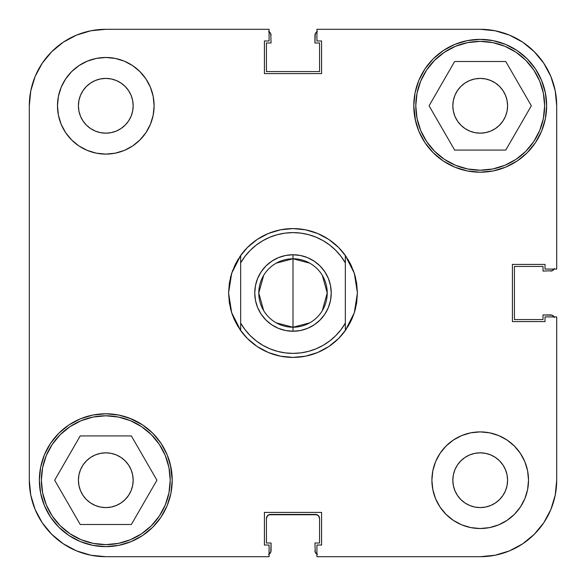 <?xml version="1.0" encoding="UTF-8"?>
<svg xmlns="http://www.w3.org/2000/svg" width="586" height="586" viewBox="0 0 586 586"><rect width="100%" height="100%" fill="white"/><g stroke="black" fill="none" stroke-linecap="round" stroke-linejoin="round"><path stroke-width="0.88" d="M41.379 480.205A64.416 64.416 0 0 1 105.795 415.789A64.416 64.416 0 0 1 170.211 480.205A64.416 64.416 0 0 1 105.795 544.621A64.416 64.416 0 0 1 41.379 480.205L42.617 467.643L46.279 455.556L52.235 444.422L60.248 434.658L70.005 426.645L81.139 420.697L93.225 417.027L105.795 415.789L118.357 417.027L130.444 420.697L141.578 426.645L151.342 434.658L159.355 444.422L165.303 455.556L168.973 467.643L170.211 480.205L168.973 492.775L165.303 504.861L159.355 515.995L151.342 525.752L141.578 533.765L130.444 539.721L118.357 543.383L105.795 544.621L93.225 543.383L81.139 539.721L70.005 533.765L60.248 525.752L52.235 515.995L46.279 504.861L42.617 492.775L41.379 480.205M415.789 105.795A64.416 64.416 0 0 1 480.205 41.379A64.416 64.416 0 0 1 544.621 105.795A64.416 64.416 0 0 1 480.205 170.211A64.416 64.416 0 0 1 415.789 105.795L417.027 93.225L420.697 81.139L426.645 70.005L434.658 60.248L444.422 52.235L455.556 46.279L467.643 42.617L480.205 41.379L492.775 42.617L504.861 46.279L515.995 52.235L525.752 60.248L533.765 70.005L539.721 81.139L543.383 93.225L544.621 105.795L543.383 118.357L539.721 130.444L533.765 141.578L525.752 151.342L515.995 159.355L504.861 165.303L492.775 168.973L480.205 170.211L467.643 168.973L455.556 165.303L444.422 159.355L434.658 151.342L426.645 141.578L420.697 130.444L417.027 118.357L415.789 105.795M133.169 105.795A27.374 27.374 0 0 1 105.795 133.169A27.374 27.374 0 0 1 78.414 105.795L78.942 100.455L80.502 95.32L83.029 90.581L86.435 86.435L90.581 83.029L95.32 80.502L100.455 78.942L105.795 78.414L111.135 78.942L116.27 80.502L121.002 83.029L125.148 86.435L128.554 90.581L131.088 95.32L132.641 100.455L133.169 105.795L132.641 111.135L131.088 116.27L128.554 121.002L125.148 125.148L121.002 128.554L116.27 131.088L111.135 132.641L105.795 133.169L100.455 132.641L95.32 131.088L90.581 128.554L86.435 125.148L83.029 121.002L80.502 116.27L78.942 111.135L78.414 105.795A27.374 27.374 0 0 1 105.795 78.414A27.374 27.374 0 0 1 133.169 105.795M507.586 480.205A27.374 27.374 0 0 1 480.205 507.586A27.374 27.374 0 0 1 452.832 480.205L453.359 474.865L454.912 469.73L457.446 464.998L460.852 460.852L464.998 457.446L469.73 454.912L474.865 453.359L480.205 452.832L485.545 453.359L490.68 454.912L495.419 457.446L499.565 460.852L502.971 464.998L505.498 469.73L507.058 474.865L507.586 480.205L507.058 485.545L505.498 490.68L502.971 495.419L499.565 499.565L495.419 502.971L490.68 505.498L485.545 507.058L480.205 507.586L474.865 507.058L469.73 505.498L464.998 502.971L460.852 499.565L457.446 495.419L454.912 490.68L453.359 485.545L452.832 480.205A27.374 27.374 0 0 1 480.205 452.832A27.374 27.374 0 0 1 507.586 480.205M528.521 480.205A48.308 48.308 0 0 1 480.205 528.521A48.308 48.308 0 0 1 431.897 480.205L432.827 489.632L435.574 498.693L440.035 507.044L446.049 514.369L453.366 520.375L461.717 524.844L470.785 527.59L480.205 528.521L489.632 527.59L498.693 524.844L507.044 520.375L514.369 514.369L520.375 507.044L524.844 498.693L527.59 489.632L528.521 480.205L527.59 470.785L524.844 461.717L520.375 453.366L514.369 446.049L507.044 440.035L498.693 435.574L489.632 432.827L480.205 431.897L470.785 432.827L461.717 435.574L453.366 440.035L446.049 446.049L440.035 453.366L435.574 461.717L432.827 470.785L431.897 480.205A48.308 48.308 0 0 1 480.205 431.897A48.308 48.308 0 0 1 528.521 480.205L527.59 489.632M154.103 105.795A48.308 48.308 0 0 1 105.795 154.103A48.308 48.308 0 0 1 57.479 105.795L58.41 115.215L61.156 124.283L65.625 132.634L71.631 139.951L78.956 145.965L87.307 150.426L96.368 153.173L105.795 154.103L115.215 153.173L124.283 150.426L132.634 145.965L139.951 139.951L145.965 132.634L150.426 124.283L153.173 115.215L154.103 105.795L153.173 96.368L150.426 87.307L145.965 78.956L139.951 71.631L132.634 65.625L124.283 61.156L115.215 58.41L105.795 57.479L96.368 58.41L87.307 61.156L78.956 65.625L71.631 71.631L65.625 78.956L61.156 87.307L58.41 96.368L57.479 105.795A48.308 48.308 0 0 1 105.795 57.479A48.308 48.308 0 0 1 154.103 105.795M170.944 493.163L172.218 480.205A66.43 66.43 0 0 1 105.795 546.635A66.43 66.43 0 0 1 39.365 480.205L40.639 493.163L44.419 505.63L50.557 517.116L58.82 527.18L68.884 535.443L80.37 541.581L92.837 545.361L105.795 546.635L118.753 545.361L131.213 541.581L142.698 535.443L152.763 527.18L161.025 517.116L167.164 505.63L170.944 493.163L172.218 480.205L170.453 464.976M415.056 118.753L418.836 131.213L424.975 142.698L433.237 152.763L443.302 161.025L454.787 167.164L467.247 170.944L480.205 172.218L493.163 170.944L505.63 167.164L517.116 161.025L527.18 152.763L535.443 142.698L541.581 131.213L545.361 118.753L546.635 105.795A66.43 66.43 0 0 1 480.205 172.218A66.43 66.43 0 0 1 413.782 105.795L415.547 121.024M356.632 303.035L357.416 293A64.416 64.416 0 0 1 357.416 293.007L356.632 283.009A64.416 64.416 0 0 1 356.64 283.031M229.36 283.031A64.416 64.416 0 0 1 229.368 283.009L228.584 293L231.675 273.274L240.663 255.452A64.416 64.416 0 0 1 345.337 255.452L354.325 273.274L357.416 293L354.325 312.726L355.651 307.98L354.325 312.726L345.337 330.548A64.416 64.416 0 0 1 240.663 330.548L231.675 312.726L232.73 315.737L230.349 307.98L231.675 312.726A64.416 64.416 0 0 1 231.675 312.719M499.565 125.148L495.419 128.554L490.68 131.088L485.545 132.641L480.205 133.169L474.865 132.641L469.73 131.088L464.998 128.554L460.852 125.148L457.446 121.002L454.912 116.27L453.359 111.135L452.832 105.795L453.359 100.455L454.912 95.32L457.446 90.581L460.852 86.435L464.998 83.029L469.73 80.502L474.865 78.942L480.205 78.414L485.545 78.942L490.68 80.502L495.419 83.029L499.565 86.435L502.971 90.581L505.498 95.32L507.058 100.455L507.586 105.795A27.374 27.374 0 0 1 480.205 133.169A27.374 27.374 0 0 1 452.832 105.795A27.374 27.374 0 0 1 480.205 78.414A27.374 27.374 0 0 1 507.586 105.795L507.058 111.135L505.498 116.27L502.971 121.002L499.243 125.463M131.088 490.68L128.554 495.419L125.148 499.565L121.002 502.971L116.27 505.498L111.135 507.058L105.795 507.586L100.455 507.058L95.32 505.498L90.581 502.971L86.435 499.565L83.029 495.419L80.502 490.68L78.942 485.545L78.414 480.205L78.942 474.865L80.502 469.73L83.029 464.998L86.435 460.852L90.581 457.446L95.32 454.912L100.455 453.359L105.795 452.832L111.135 453.359L116.27 454.912L121.002 457.446L125.148 460.852L128.554 464.998L131.088 469.73L132.641 474.865L133.169 480.205A27.374 27.374 0 0 1 105.795 507.586A27.374 27.374 0 0 1 78.414 480.205A27.374 27.374 0 0 1 105.795 452.832A27.374 27.374 0 0 1 133.169 480.205L132.641 485.545L131.088 490.68L128.554 495.419L124.774 499.931M170.944 467.247L167.164 454.787L161.025 443.302L152.763 433.237L142.698 424.975L129.191 418.038M131.213 418.836L118.753 415.056L105.795 413.782L92.837 415.056L80.37 418.836L68.884 424.975L58.82 433.237L50.557 443.302L44.419 454.787L40.639 467.247L39.365 480.205A66.43 66.43 0 0 1 105.795 413.782A66.43 66.43 0 0 1 172.218 480.205M415.056 92.837L413.782 105.795A66.43 66.43 0 0 1 480.205 39.365A66.43 66.43 0 0 1 546.635 105.795L545.361 92.837L541.581 80.37L535.443 68.884L527.18 58.82L517.116 50.557L505.63 44.419L493.163 40.639L480.205 39.365L467.247 40.639L454.787 44.419L443.302 50.557L433.237 58.82L424.975 68.884L418.836 80.37L415.056 92.837L413.782 105.795M454.787 167.164L456.809 167.962M105.795 556.7L269.084 556.7L105.795 556.7L90.867 555.228L76.517 550.877L90.867 555.228L105.795 556.7A76.495 76.495 0 0 1 29.3 480.205L30.772 495.133L29.3 480.205L29.3 105.795L30.772 90.867L35.123 76.517L30.772 90.867L29.3 105.795A76.495 76.495 0 0 1 105.795 29.3L90.867 30.772L105.795 29.3L269.084 29.3L269.084 40.976L264.418 40.976L264.418 73.587L321.582 73.587L321.582 40.976L316.916 40.976L316.916 29.3L480.205 29.3L495.133 30.772L509.483 35.123L495.133 30.772L480.205 29.3A76.495 76.495 0 0 1 556.7 105.795L555.228 90.867L556.7 105.795L556.7 269.084L545.024 269.084L545.024 264.418L512.413 264.418L512.413 321.582L545.024 321.582L545.024 316.916L556.7 316.916L556.7 480.205L556.7 316.916L545.024 316.916L545.024 321.582L512.413 321.582L512.413 264.418L545.024 264.418L545.024 269.084L556.7 269.084L556.7 105.795L555.228 90.867L550.877 76.517L555.228 90.867M556.7 480.205L555.228 495.133L550.877 509.483L543.808 522.705L534.293 534.293L522.705 543.808L534.293 534.293L543.808 522.705L550.877 509.483L555.228 495.133L556.7 480.205A76.495 76.495 0 0 1 480.205 556.7L495.133 555.228L480.205 556.7L316.916 556.7L316.916 545.024L321.582 545.024L321.582 512.413L264.418 512.413L264.418 545.024L269.084 545.024L269.084 556.7L269.084 545.024L264.418 545.024L264.418 512.413L321.582 512.413L321.582 545.024L316.916 545.024L316.916 556.7L480.205 556.7L495.133 555.228L509.483 550.877L495.133 555.228M543.808 63.295L534.293 51.707L522.705 42.192L509.483 35.123L522.705 42.192L534.293 51.707L543.808 63.295L550.877 76.517L543.808 63.295L534.293 51.707L543.808 63.295M63.295 42.192L51.707 51.707L42.192 63.295L35.123 76.517L42.192 63.295L51.707 51.707L63.295 42.192L76.517 35.123L90.867 30.772L76.517 35.123L63.295 42.192L51.707 51.707L63.295 42.192M42.192 522.705L51.707 534.293L63.295 543.808L76.517 550.877L63.295 543.808L51.707 534.293L42.192 522.705L35.123 509.483L30.772 495.133L35.123 509.483L42.192 522.705L51.707 534.293L42.192 522.705M460.852 86.435L461.226 86.069M90.867 30.772L105.795 29.3L269.084 29.3L269.084 40.976L264.418 40.976L264.418 73.587L321.582 73.587L321.582 40.976L316.916 40.976L316.916 29.3L480.205 29.3M522.705 543.808L509.483 550.877L522.705 543.808M118.753 415.056L105.795 413.782M467.247 170.944L480.205 172.218M238.121 326.724L234.246 319.407L231.675 312.726L228.584 293A64.416 64.416 0 0 1 228.584 292.993L229.368 303.035M239.96 329.552L247.446 338.54M247.453 338.547L257.21 346.56L268.351 352.508L280.43 356.178L293 357.416L305.57 356.178L317.649 352.508L328.79 346.56L338.547 338.547M338.554 338.54L346.04 329.552M347.879 326.724L351.754 319.407L354.325 312.726L356.64 302.984L357.416 293L356.64 283.016L354.325 273.274A64.416 64.416 0 0 1 354.325 273.281M308.668 234.678L316.14 237.22L323.23 240.721L329.801 245.116L335.741 250.339L340.949 256.294L345.337 262.872L345.337 255.452L350.523 264.015L354.325 273.274L355.651 278.02L353.27 270.263M351.754 266.593L347.879 259.276M346.04 256.448L338.554 247.46M338.547 247.453L328.79 239.44L317.649 233.492L305.57 229.822L293 228.584L280.43 229.822L268.351 233.492L257.21 239.44L247.453 247.453M247.446 247.46L239.96 256.448M238.121 259.276L234.246 266.593M232.73 270.263L230.349 278.02L231.675 273.274L235.477 264.015L240.663 255.452L240.663 262.872L245.051 256.294L250.244 250.354M30.772 495.133L29.3 480.205L29.3 105.795M474.865 132.641L469.73 131.088M454.912 95.32L457.446 90.581M111.135 453.359L116.27 454.912M115.215 58.41L105.795 57.479M58.41 96.368L57.479 105.795M470.785 527.59L480.205 528.521M454.641 150.082L505.777 150.082L531.341 105.795L505.777 61.508L454.641 61.508L429.069 105.795L454.641 150.082L505.777 150.082L531.341 105.795L505.777 61.508L454.641 61.508L429.069 105.795L454.641 150.082M80.223 524.492L131.359 524.492L156.931 480.205L131.359 435.918L80.223 435.918L54.659 480.205L80.223 524.492L131.359 524.492L156.931 480.205L131.359 435.918L80.223 435.918L54.659 480.205L80.223 524.492M522.705 42.192L534.293 51.707L522.705 42.192L509.483 35.123L495.133 30.772M543.808 522.705L534.293 534.293L543.808 522.705L550.877 509.483L555.228 495.133M42.192 63.295L51.707 51.707L42.192 63.295L35.123 76.517L30.772 90.867M95.32 454.912L94.002 455.498M490.68 131.088L491.998 130.502M131.088 95.32L130.663 94.353M454.912 490.68L455.337 491.647M63.295 543.808L76.517 550.877L90.867 555.228M276.306 263.129L293 258.778A34.222 34.222 0 0 0 258.778 293A34.222 34.222 0 0 0 293 327.222L293 331.244A38.244 38.244 0 0 1 254.756 293A38.244 38.244 0 0 1 293 254.756L293 327.222L276.306 322.871M263.663 310.617L258.778 293L263.663 275.383M309.694 322.871L293 327.222A34.222 34.222 0 0 1 258.778 293A34.222 34.222 0 0 1 293 258.778A34.222 34.222 0 0 1 327.222 293A34.222 34.222 0 0 1 293 327.222L293 258.778L309.694 263.129M231.675 312.726L229.36 302.984L228.584 293L229.353 283.06M277.332 351.322L269.89 348.795M340.935 329.728L335.756 335.646M285.536 330.511L278.365 328.336L285.536 330.511L293 331.244L300.464 330.511L307.635 328.336L300.464 330.511M257.664 278.365L261.202 271.75L257.664 278.365L255.489 285.536L254.756 293L255.489 300.464L257.664 307.635L261.202 314.25L265.956 320.044L271.75 324.798L278.365 328.336M278.365 257.664L285.536 255.489L278.365 257.664L271.75 261.202L265.956 265.956L261.202 271.75M300.464 255.489L307.635 257.664L300.464 255.489L293 254.756L285.536 255.489M328.336 307.635L324.798 314.25L328.336 307.635L330.511 300.464L331.244 293L330.511 285.536L328.336 278.365L324.798 271.75L320.044 265.956L314.25 261.202L307.635 257.664M269.86 348.78L262.77 345.279L256.199 340.884L250.259 335.661L245.051 329.706L240.663 323.128L240.663 262.872A60.387 60.387 0 0 1 345.337 262.872L345.337 323.128L340.949 329.706M335.741 335.661L329.801 340.884L323.23 345.279L316.14 348.78L308.646 351.329L300.889 352.875L293 353.387L285.111 352.875L277.354 351.329M250.259 250.339L256.199 245.116L262.77 240.721L269.86 237.22L277.354 234.671L285.111 233.125L293 232.613L300.889 233.125L308.646 234.671M307.635 328.336L314.25 324.798L320.044 320.044L324.798 314.25M350.523 321.985L345.337 330.548L345.337 255.452A64.416 64.416 0 0 0 240.663 255.452L240.663 330.548A64.416 64.416 0 0 0 345.337 330.548L345.337 323.128A60.387 60.387 0 0 1 240.663 323.128L240.663 330.548L235.477 321.985M322.337 275.383L327.222 293L322.337 310.617M229.36 283.016L231.675 273.274M293 258.778L293 254.756A38.244 38.244 0 0 1 331.244 293A38.244 38.244 0 0 1 293 331.244L293 327.222A34.222 34.222 0 0 0 327.222 293A34.222 34.222 0 0 0 293 258.778M269.882 553.506L268.571 554.378L270.754 552.202L271.062 543.01L266.432 543.01L266.432 518.456L267.604 515.607L270.454 514.427L315.546 514.427L318.396 515.607L319.568 518.456L319.568 543.01L314.938 543.01L315.246 552.202L317.429 554.378L315.246 552.202L314.938 543.01L319.568 543.01L319.568 518.456L318.396 515.607M553.506 316.118L554.378 317.429L552.202 315.246L543.01 314.938L543.01 319.568L514.427 319.568L514.427 266.432L543.01 266.432L543.01 271.062L552.202 270.754L554.378 268.571L552.202 270.754L543.01 271.062L543.01 266.432L514.427 266.432L514.427 319.568L543.01 319.568L543.01 314.938L550.664 314.938A4.029 4.029 0 0 1 554.122 316.916M316.118 32.494L317.429 31.622L315.246 33.798L314.938 42.99L319.568 42.99L319.568 71.573L266.432 71.573L266.432 42.99L271.062 42.99L270.754 33.798L268.571 31.622L270.754 33.798L271.062 42.99L266.432 42.99L266.432 71.573L319.568 71.573L319.568 42.99L314.938 42.99L314.938 35.336A4.029 4.029 0 0 1 316.916 31.878M268.915 514.735L317.085 514.735M270.454 514.427A4.029 4.029 0 0 0 266.432 518.456L266.432 543.01L271.062 543.01L271.062 550.664A4.029 4.029 0 0 1 269.084 554.122M315.546 514.427A4.029 4.029 0 0 1 319.568 518.456M316.916 554.122A4.029 4.029 0 0 1 314.938 550.664M554.122 269.084A4.029 4.029 0 0 1 550.664 271.062M269.084 31.878A4.029 4.029 0 0 1 271.062 35.336"/></g></svg>
